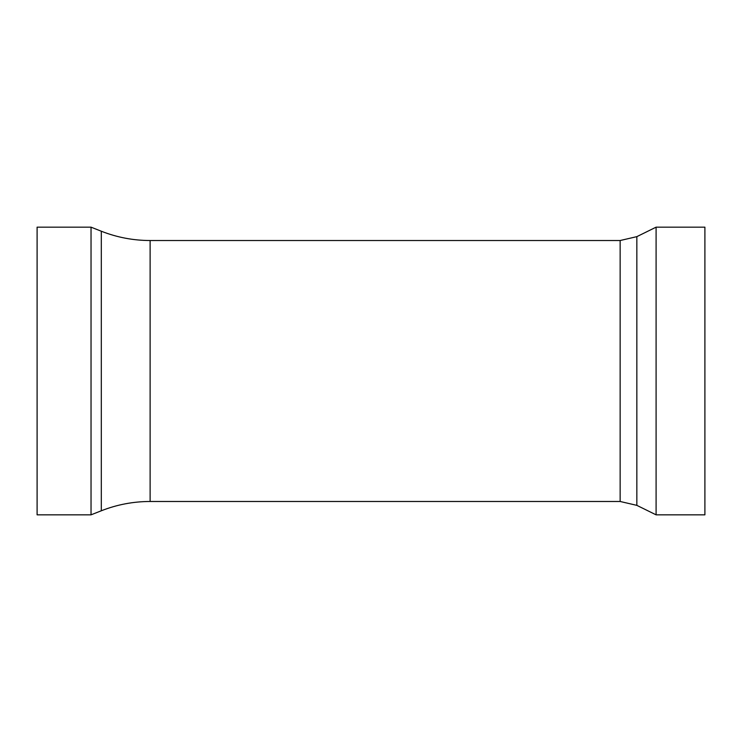 <?xml version="1.0" encoding="UTF-8"?>
<svg xmlns="http://www.w3.org/2000/svg" width="742" height="742" viewBox="0 0 742 742"><rect width="100%" height="100%" fill="white"/><g stroke="black" fill="none" stroke-linecap="round" stroke-linejoin="round"><path stroke-width="1.11" d="M91.034 227.163L37.1 227.163L37.1 514.837L91.034 514.837L91.034 227.163L101.311 231.226L101.311 510.774L91.034 514.837M656.095 371L656.095 514.837L704.9 514.837L704.9 227.163L656.095 227.163L656.095 371M101.311 231.226C116.995 237.394 133.263 240.491 150.116 240.519L620.145 240.519L636.84 236.642L636.84 505.358L656.095 514.837M620.145 240.519L620.145 501.481L636.84 505.358M150.116 240.519L150.116 501.481L620.145 501.481M101.311 510.774C116.995 504.606 133.263 501.509 150.116 501.481M636.84 236.642L656.095 227.163"/></g></svg>
